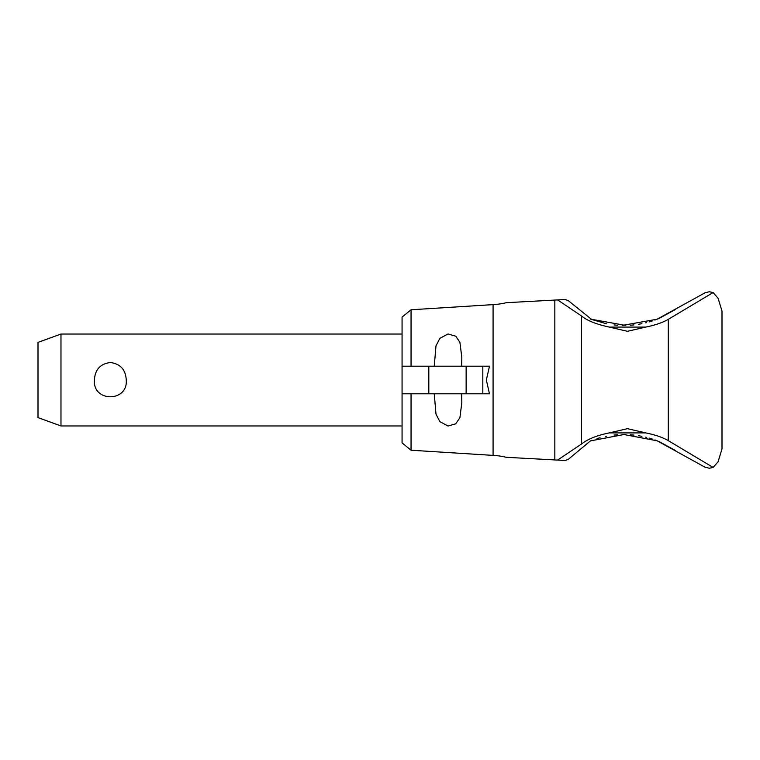 <?xml version="1.0" encoding="UTF-8"?>
<svg xmlns="http://www.w3.org/2000/svg" width="760" height="760" viewBox="0 0 760 760"><rect width="100%" height="100%" fill="white"/><g stroke="black" fill="none" stroke-linecap="round" stroke-linejoin="round"><path stroke-width="1.14" d="M627.475 428.668L645.734 432.905C655.215 434.824 662.739 437.409 668.297 440.648L668.297 319.333C662.73 322.582 655.206 325.166 645.715 327.085L627.475 331.312L609.225 327.085C596.334 324.311 587.1 320.615 581.552 315.998L557.602 299.915L506.359 302.689L554.838 300.067L554.838 459.933L557.583 460.085L581.552 443.992C587.736 439.099 596.961 435.404 609.216 432.905L627.475 428.668M482.818 366.206L482.818 393.794L489.478 393.794L486.343 380L489.478 366.206L428.811 366.206L428.811 393.794L402.068 393.794L402.068 442.909L411.046 450.224L411.046 393.794M659.176 318.373L675.64 309.377L659.224 318.354L654.873 320.055M652.241 320.957L649.059 321.936M646.627 322.601L645.658 322.838M641.906 323.674L638.447 324.301M634.011 324.909L630.353 325.242M630.353 434.758L634.011 435.09M638.447 435.698L641.906 436.325M645.658 437.161L646.636 437.409M649.059 438.064L652.241 439.042M654.873 439.945L659.224 441.645L675.64 450.623L659.176 441.626M411.046 450.224L493.078 455.382A73.549 73.549 0 0 1 506.359 457.311L554.838 459.933L506.359 457.311M506.359 302.689A73.549 73.549 0 0 1 493.078 304.617L493.078 455.382M718.095 298.252L713.098 292.562L709.298 291.745L704.776 292.933L657.115 319.209L622.174 325.451M625.812 325.451L590.444 319.105M590.444 440.895L623.922 434.53L657.125 440.791L704.776 467.067L709.298 468.255L713.108 467.428L718.095 461.748M622.164 434.549L625.812 434.549M461.643 393.794L461.823 402.543L459.904 417.696L455.753 423.795L448.029 426.027L439.869 421.667L435.983 414.133L434.255 393.794M434.255 366.206L435.983 345.866L439.869 338.333L448.029 333.972L455.753 336.205L459.904 342.304L461.823 357.456L461.643 366.206M60.98 425.97L38 417.601L38 342.399L60.98 334.029L60.98 425.97L402.068 425.97M94.411 380C95.028 369.607 100.329 363.784 110.333 362.529C120.337 363.784 125.647 369.607 126.255 380C128.079 402.363 92.596 402.363 94.411 380M428.811 393.794L466.127 393.794L466.127 366.206M428.811 366.206L402.068 366.206L402.068 317.091L411.046 309.776L493.078 304.617M482.818 393.794L466.127 393.794M402.068 393.794L402.068 366.206M411.046 366.206L411.046 309.776M591.888 440.344L590.453 440.904L591.878 440.353M597.028 438.587L600.02 437.722M605.72 436.363L606.508 436.212M614.061 435.062L617.433 434.758M591.878 319.647L568.204 300.58L565.012 299.516L557.602 299.915M718.038 461.918L722 448.941L718.038 461.918M722 448.951L722 311.049M718.038 298.081L722 311.058L718.038 298.081M617.433 325.242L614.08 324.938M606.518 323.788L590.453 319.095M557.583 460.085L565.012 460.484L568.204 459.42L590.453 440.895M713.098 292.562L668.297 319.333M668.297 440.648L713.108 467.428M581.552 443.992L581.552 315.998M609.225 327.085L645.734 327.085M609.216 432.905L645.734 432.905M60.98 334.029L402.068 334.029"/></g></svg>
